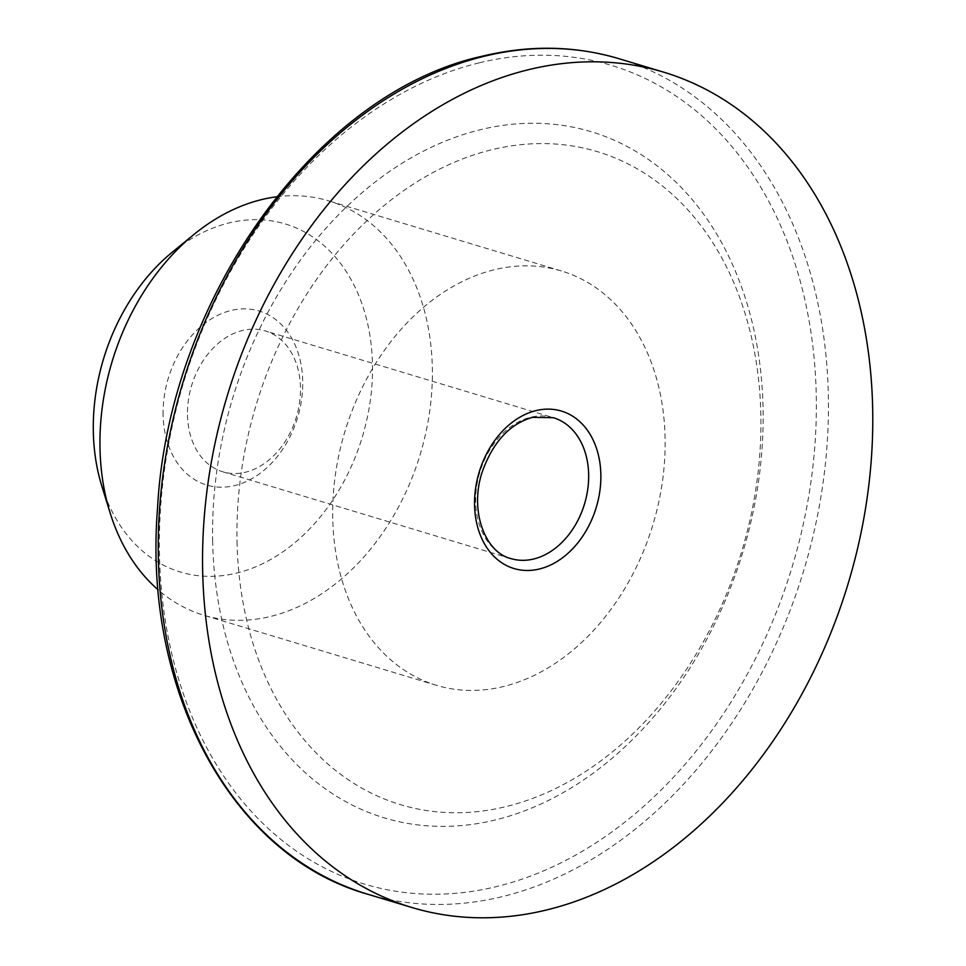 <?xml version="1.0" encoding="UTF-8"?>
<svg xmlns="http://www.w3.org/2000/svg" width="966" height="966" viewBox="0 0 966 966"><rect width="100%" height="100%" fill="white"/><g stroke="black" fill="none" stroke-linecap="round" stroke-linejoin="round"><path stroke-width="0.72" stroke-dasharray="4.83 3.62" d="M212.653 541.479A358.338 266.447 -73.2 0 1 619.134 142.473A358.338 266.447 -73.2 0 1 631.667 740.427A358.338 266.447 -73.2 0 1 212.653 541.479M187.489 415.042A73.573 54.7 106.8 0 0 222.76 471.794A73.573 54.7 106.8 0 0 296.369 417.131A73.573 54.7 106.8 0 0 265.203 330.903A73.573 54.7 106.8 0 0 187.489 415.042M237.032 541.6A341.022 253.575 106.8 0 0 635.797 730.924A341.022 253.575 106.8 0 0 623.879 161.865A341.022 253.575 106.8 0 0 237.032 541.6M163.109 414.921A90.876 67.572 -73.2 0 1 266.205 313.733A90.876 67.572 -73.2 0 1 269.381 465.383A90.876 67.572 -73.2 0 1 163.109 414.921M101.78 485.922A181.765 135.155 106.8 0 0 285.199 550.197A181.765 135.155 106.8 0 0 360.56 300.028A181.765 135.155 106.8 0 0 172.141 252.307M276.566 196.798A216.384 160.899 -73.2 0 1 328.561 200.831A216.384 160.899 -73.2 0 1 420.21 454.431A216.384 160.899 -73.2 0 1 203.741 615.221A216.384 160.899 -73.2 0 1 158.183 589.864M332.739 518.404A216.384 160.899 -73.2 0 1 561.306 270.939A216.384 160.899 -73.2 0 1 652.968 524.538A216.384 160.899 -73.2 0 1 436.499 685.329A216.384 160.899 -73.2 0 1 332.739 518.404M479.184 62.85A427.576 317.935 106.8 0 0 207.787 749.676A427.576 317.935 106.8 0 0 776.483 611.852A427.576 317.935 106.8 0 0 479.184 62.85M619.17 58.757A436.234 324.371 -73.2 0 1 828.345 395.275A436.234 324.371 -73.2 0 1 367.551 894.166M222.76 471.794L510.929 558.59A73.573 54.7 -73.2 0 1 475.658 501.837A73.573 54.7 -73.2 0 1 530.672 417.264A73.573 54.7 -73.2 0 1 553.373 417.698L265.203 330.903M561.306 270.939L328.561 200.831M436.499 685.329L203.741 615.221"/><path stroke-width="1.45" d="M872.672 408.63A436.234 324.371 -73.2 0 1 411.89 907.509A436.234 324.371 -73.2 0 1 227.107 396.265A436.234 324.371 -73.2 0 1 663.497 72.112A436.234 324.371 -73.2 0 1 872.672 408.63M193.828 234.569L172.141 252.307A181.765 135.155 106.8 0 0 93.328 431.838A181.765 135.155 106.8 0 0 101.78 485.922L110.052 512.68A216.384 160.899 -73.2 0 1 99.993 448.296A216.384 160.899 -73.2 0 1 193.828 234.569A216.384 160.899 -73.2 0 1 276.566 196.798M158.183 589.864A216.384 160.899 -73.2 0 1 110.052 512.68M484.558 56.185A436.234 324.371 -73.2 0 1 619.17 58.757C575.277 45.704 529.779 44.822 482.698 56.113C316.196 92.181 168.241 299.243 157.494 508.744C142.968 691.137 231.864 856.118 367.551 894.166A436.234 324.371 -73.2 0 1 163.628 470.152A436.234 324.371 -73.2 0 1 484.558 56.185M536.033 410.598A82.231 61.136 106.8 0 0 483.845 542.675A82.231 61.136 106.8 0 0 593.209 516.17A82.231 61.136 106.8 0 0 536.033 410.598M553.373 417.698A73.573 54.7 -73.2 0 1 584.527 503.926A73.573 54.7 -73.2 0 1 510.929 558.59C485.367 552.649 469.09 511.062 482.239 471.879C492.986 442.005 509.746 423.832 532.532 417.336L553.373 417.698M663.497 72.112L619.17 58.757M411.89 907.509L367.551 894.166"/></g></svg>
